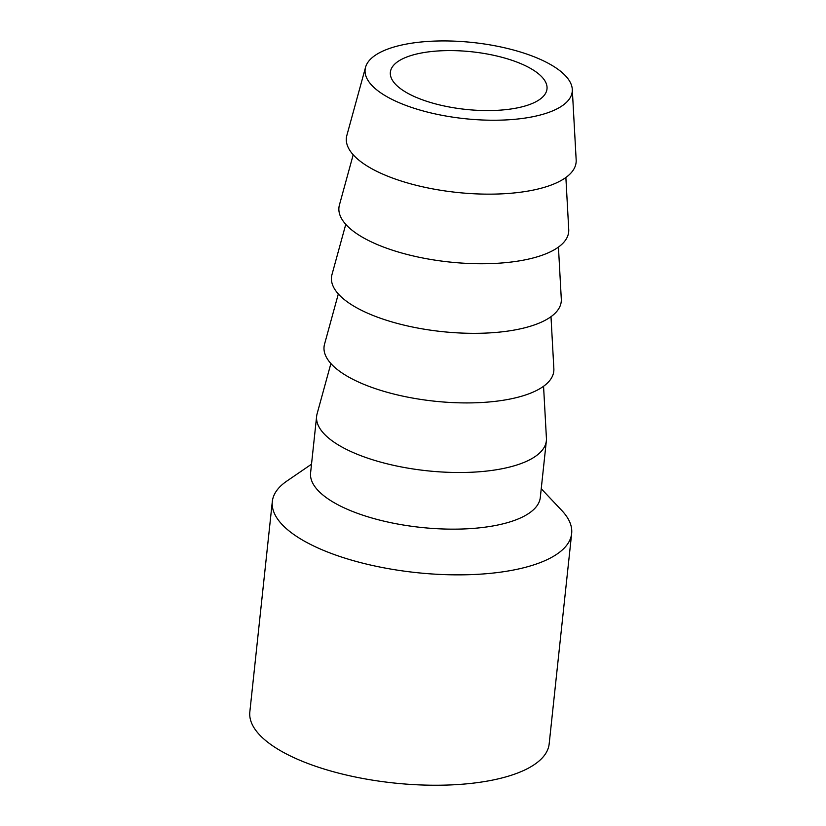 <?xml version="1.0" encoding="UTF-8"?>
<svg xmlns="http://www.w3.org/2000/svg" width="826" height="826" viewBox="0 0 826 826"><rect width="100%" height="100%" fill="white"/><g stroke="black" fill="none" stroke-linecap="round" stroke-linejoin="round"><path stroke-width="1.24" d="M330.896 363.543L317.112 413.754A115.516 42.477 6.1 0 0 316.637 416.252L310.586 472.895A115.516 42.477 6.1 0 0 468.197 528.743A115.516 42.477 6.1 0 0 540.307 497.448L546.358 440.805A115.516 42.477 6.1 0 0 546.42 438.255L543.56 386.269M311.516 464.191L286.839 481.083A150.518 55.352 6.1 0 0 272.312 501.547A150.518 55.352 6.1 0 0 477.686 574.318A150.518 55.352 6.1 0 0 571.654 533.534A150.518 55.352 6.1 0 0 561.773 510.468L541.236 488.734M272.312 501.547L249.834 711.929A150.518 55.352 6.1 0 0 455.209 784.7A150.518 55.352 6.1 0 0 549.166 743.916L571.654 533.534M497.83 110.292A78.759 28.962 6.1 0 0 546.998 88.95A78.759 28.962 6.1 0 0 439.535 50.871A78.759 28.962 6.1 0 0 390.368 72.213A78.759 28.962 6.1 0 0 497.83 110.292M430.139 41.3A104.138 38.295 6.1 0 0 365.557 67.257A104.138 38.295 6.1 0 0 507.226 119.863A104.138 38.295 6.1 0 0 572.284 89.353A104.138 38.295 6.1 0 0 430.139 41.3M365.557 67.257L346.858 135.392A115.516 42.477 6.1 0 0 503.994 193.738A115.516 42.477 6.1 0 0 576.166 159.903L572.284 89.353M353.198 154.772L339.424 204.982A115.516 42.477 6.1 0 0 496.56 263.329A115.516 42.477 6.1 0 0 568.732 229.483L565.872 177.507M345.764 224.362L331.98 274.573A115.516 42.477 6.1 0 0 489.116 332.919A115.516 42.477 6.1 0 0 561.298 299.074L558.438 247.098M338.33 293.953L324.546 344.163A115.516 42.477 6.1 0 0 481.682 402.51A115.516 42.477 6.1 0 0 553.854 368.664L550.994 316.678M316.637 416.252A115.516 42.477 6.1 0 0 474.248 472.1A115.516 42.477 6.1 0 0 546.358 440.805"/></g></svg>
